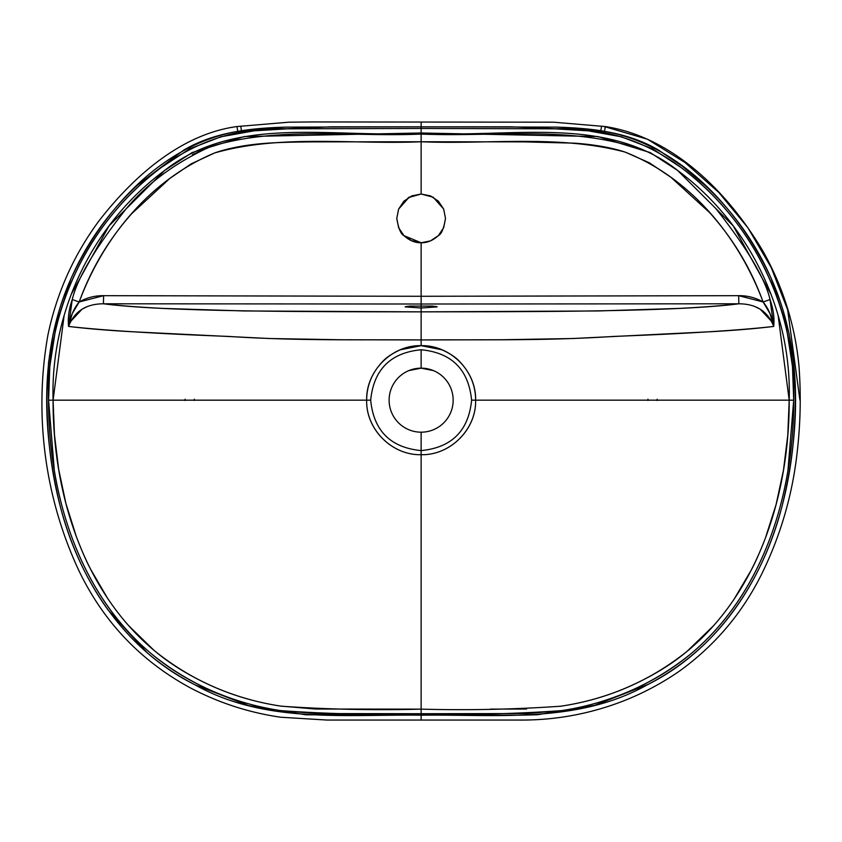 <?xml version="1.0" encoding="UTF-8"?>
<svg xmlns="http://www.w3.org/2000/svg" width="842" height="842" viewBox="0 0 842 842"><rect width="100%" height="100%" fill="white"/><g stroke="black" fill="none" stroke-linecap="round" stroke-linejoin="round"><path stroke-width="1.26" d="M733.656 599.904L751.38 569.876C755.59 561.94 760.273 551.31 765.441 537.975L776.103 504.484L783.481 470.162L787.775 435.272L789.207 400.171L793.701 400.182L787.944 470.541C783.934 494.58 777.882 517.377 769.809 538.901C761.189 561.867 750.475 582.822 737.655 601.756C724.015 621.901 708.29 639.362 690.472 654.15C672.705 668.895 652.561 681.157 630.037 690.945C608.092 700.481 585.39 707.017 561.93 710.564L526.839 713.553L421.137 713.711L421.137 715.184L421.137 713.711L315.445 713.553L280.354 710.564C256.894 707.017 234.192 700.481 212.237 690.945C189.724 681.157 169.579 668.895 151.813 654.15C133.994 639.362 118.269 621.901 104.629 601.756C91.81 582.822 81.095 561.867 72.475 538.901C64.402 517.377 58.351 494.591 54.341 470.541L48.583 400.182C48.31 493.159 78.401 593.136 152.034 654.339C189.755 684.578 232.666 703.344 280.765 710.627C327.496 713.963 374.29 714.995 421.137 713.711L421.137 454.701C391.898 455.417 365.796 429.241 366.659 400.171L48.583 400.182C45.805 310.33 89.284 220.657 161.58 167.263C198.891 139.677 240.844 126.858 287.438 128.826L421.137 128.447L421.137 132.994L421.137 128.447L554.889 128.826L588.274 130.847L621.364 136.783L652.508 148.813L680.736 167.284C698.734 180.798 714.9 196.228 729.225 213.605C743.528 230.95 755.6 249.737 765.41 269.966C775.272 290.269 782.586 311.445 787.365 333.495L792.48 366.533L793.701 400.182L789.196 400.171C789.491 492.265 759.768 590.979 687.482 651.003C650.424 680.704 608.219 699.102 560.867 706.206C514.82 709.417 468.247 710.395 421.137 709.143L421.137 713.711C467.994 714.995 514.788 713.963 561.519 710.627C609.619 703.344 652.529 684.578 690.251 654.339C763.883 593.136 793.974 493.159 793.701 400.182C796.479 310.33 753.001 220.657 680.704 167.263C643.393 139.677 601.441 126.858 554.846 128.826L421.137 128.447L421.137 126.826L286.238 127.121C268.945 127.574 254.021 128.773 241.444 130.721L237.781 131.352C216.72 134.93 198.638 141.224 183.524 150.255L137.435 185.156C108.839 211.805 86.673 243.001 70.949 278.734L53.151 333.853L48.573 362.27L47.026 391.014C46.436 431.967 50.794 470.162 60.087 505.61C70.539 545.427 86.558 580.243 108.144 610.061L146.982 652.571C161.285 664.938 177.294 675.684 194.997 684.809L248.8 705.68L305.751 714.805L519.882 715.184L537.396 714.753L594.715 705.343L648.319 684.272C682.946 666.232 711.743 641.225 734.729 609.24C756.169 579.401 772.061 544.585 782.397 504.821C791.606 469.415 795.89 431.262 795.248 390.372L793.638 361.681L789.017 333.316L771.146 278.313C755.39 242.654 733.214 211.542 704.638 184.966L682.588 166.442L658.591 150.15C643.52 141.182 625.49 134.92 604.503 131.352L605.272 126.837L647.509 139.235L684.978 162.506L718.763 192.397L747.907 227.761L771.146 267.419L787.68 309.856L799.9 399.982M778.113 315.287L789.196 400.171L475.625 400.171L789.196 400.171C791.943 311.508 749.212 223.467 678.063 170.789C606.261 113.702 507.779 138.793 421.137 132.994L244.327 136.562L192.06 152.591L164.748 170.389L109.081 225.824L71.16 294.468M64.171 315.287L53.088 400.171C50.341 311.508 93.073 223.467 164.222 170.789C236.023 113.702 334.506 138.793 421.137 132.994L421.137 141.761C488.97 144.624 557.172 134.467 624.553 151.918C690.651 177.588 738.855 237.023 763.105 301.983C768.283 308.161 771.819 316.308 773.703 326.433L770.041 299.542L763.105 301.983L770.041 299.542C773.366 309.151 774.587 318.118 773.703 326.433L770.041 313.656L763.105 301.973L738.676 295.679L738.844 303.794L421.137 304.015L421.137 296.279L421.137 304.015L103.44 303.794L103.608 295.679L79.18 301.973C103.04 237.749 150.276 179.735 214.668 152.939C281.144 134.004 352.472 144.729 421.137 141.761L421.137 134.078L402.571 134.089M107.776 598.641L90.252 568.603C86.147 560.761 81.516 550.121 76.369 536.691L65.876 503.337L58.677 469.404L54.488 434.998L53.078 400.171C52.793 492.265 82.516 590.979 154.791 651.003C191.86 680.704 234.065 699.102 281.417 706.206C327.464 709.417 374.037 710.395 421.137 709.143L315.487 709.027L280.47 706.07C256.947 702.438 234.581 695.976 213.373 686.672C190.187 676.368 170.4 664.264 154.012 650.35L128.458 625.469M637.299 148.718L626.616 144.813M524.082 134.257L421.137 134.078L421.137 132.994L597.957 136.562L650.224 152.591L677.536 170.389L733.203 225.824L771.125 294.468M212.794 145.771L192.481 154.623M68.676 326.086L68.581 326.433C67.697 318.118 68.918 309.151 72.244 299.542L79.18 301.983L72.244 299.542L68.581 326.433C70.465 316.308 74.001 308.161 79.18 301.983L72.244 313.656L68.581 326.433C74.359 311.414 85.979 303.867 103.44 303.794L103.608 295.679L421.137 296.279L421.137 242.749L411.812 240.896L403.907 235.613L398.634 227.719L396.782 218.415L398.624 209.09L403.897 201.185L411.801 195.891L421.137 194.028L421.137 141.761L317.224 141.877C294.353 141.951 277.039 142.435 265.283 143.34C245.643 144.866 228.782 148.055 214.699 152.918L191.092 163.885L169.779 178.472L131.773 213.605C108.629 239.581 91.094 269.04 79.18 301.983C86.737 297.668 94.883 295.563 103.608 295.679L421.137 296.279L738.676 295.679L421.137 296.279L421.137 242.749L430.483 240.896L421.137 242.749L411.18 240.623M443.639 209.026L433.198 197.217L421.158 194.028L421.137 141.761L523.514 141.877L574.623 143.172C594.326 144.55 611.208 147.55 625.29 152.149L649.371 162.811L671.042 177.378L709.648 212.647C733.214 238.844 751.043 268.619 763.105 301.983C755.548 297.668 747.401 295.563 738.676 295.679L738.844 303.794C676.421 311.94 533.607 311.698 421.137 311.856L421.137 339.936L340.189 339.747L269.629 338.526L130.899 331.685C106.671 330.306 85.895 328.559 68.581 326.433C102.429 330.306 155.654 333.632 228.256 336.411C298.815 340.936 354.619 339.463 421.137 339.936L421.137 311.856C308.551 311.698 165.79 311.94 103.44 303.794L421.137 304.015L421.137 305.762L421.137 304.015L738.844 303.794C756.305 303.867 767.925 311.414 773.703 326.433L773.598 326.033M739.476 303.794L738.844 303.794C723.099 305.635 703.196 307.183 679.105 308.414L598.009 310.961L421.137 311.856L421.137 320.897L421.137 307.993L421.137 311.856L244.222 310.961L163.116 308.414C139.056 307.183 119.164 305.635 103.44 303.794L102.892 303.794M86.505 306.962L82.116 309.161L70.254 321.855M421.137 339.936C487.476 339.473 543.522 340.926 613.85 336.421C686.493 333.632 739.771 330.306 773.703 326.433C756.39 328.559 735.613 330.306 711.374 331.685L572.707 338.526L502.095 339.747L421.137 339.936L421.137 345.662L421.137 339.936M772.019 321.844L760.179 309.172L755.421 306.825M421.137 432.188A32.017 32.017 0 0 1 389.12 400.171A32.017 32.017 0 0 1 421.137 368.154A32.017 32.017 0 0 0 389.12 400.171A32.017 32.017 0 0 0 421.137 432.188L421.137 450.596C390.509 447.607 373.69 430.799 370.68 400.171C373.711 430.809 390.53 447.607 421.137 450.596L421.137 432.188A32.017 32.017 0 0 0 453.164 400.171A32.017 32.017 0 0 0 421.137 368.154A32.017 32.017 0 0 1 453.164 400.171A32.017 32.017 0 0 1 421.137 432.188M53.088 400.171L370.68 400.171C373.722 369.522 390.541 352.714 421.137 349.756L421.137 368.154L421.137 349.756C451.744 352.714 468.562 369.522 471.604 400.171L475.625 400.171C476.477 429.241 450.386 455.417 421.137 454.701L421.137 709.143M48.583 400.182L49.804 366.533L54.919 333.495C59.698 311.445 67.013 290.269 76.864 269.966C86.684 249.737 98.746 230.95 113.06 213.605C127.384 196.228 143.54 180.798 161.548 167.284L189.776 148.813L220.92 136.783L254.01 130.847L287.396 128.826L421.137 128.447L421.137 122.09L421.137 126.826L556.025 127.121C573.318 127.574 588.263 128.773 600.841 130.721L511.062 126.826L331.201 126.826L241.444 130.721L240.728 126.079L241.444 130.721L237.781 131.352L237.012 126.837L237.781 131.352C160.906 145.087 102.208 210.868 70.949 278.734C39.079 349.988 42.068 431.315 60.087 505.61C78.874 580.075 124.816 649.94 194.997 684.809C264.325 723.846 345.231 714.226 421.137 715.184L421.137 719.763L421.137 715.184C497.054 714.226 577.959 723.846 647.288 684.809C717.468 649.94 763.41 580.075 782.186 505.61C800.216 431.315 803.194 349.988 771.325 278.734C740.076 210.868 681.378 145.087 604.503 131.352L600.841 130.721L601.556 126.079L600.841 130.721L604.503 131.352L605.272 126.837M370.68 400.171L366.659 400.171C366.723 385.562 372.038 372.711 382.594 361.618C386.246 357.492 392.13 353.556 400.245 349.819L421.137 345.662L442.039 349.819C450.154 353.556 456.027 357.492 459.69 361.618C470.246 372.711 475.562 385.562 475.625 400.171C476.351 370.975 450.291 344.925 421.137 345.662L421.137 345.662C391.993 344.925 365.933 370.975 366.659 400.171C365.881 429.283 392.014 455.459 421.137 454.701L421.137 450.596L421.137 454.701C450.27 455.459 476.404 429.283 475.625 400.171L471.604 400.171C468.573 430.809 451.754 447.607 421.137 450.596M72.244 299.542C77.338 278.292 95.22 248.158 125.879 209.142C147.013 183.609 175.168 162.78 210.342 146.645C277.755 125.984 350.293 137.151 421.137 134.078C491.644 136.972 563.161 126.5 629.616 145.813M490.623 709.111L526.587 709.027M559.972 706.333C583.643 702.849 606.072 696.534 627.237 687.388C650.55 677.221 670.464 665.233 686.988 651.413L713.827 625.469M406.96 306.351L405.128 306.867L421.137 307.993L405.128 306.877L409.822 306.088L432.462 306.088L437.156 306.877L421.137 307.993L421.137 305.762L421.137 307.993L437.156 306.877M715.521 208.153C747.022 248.074 765.199 278.534 770.041 299.542M398.592 209.153L396.782 218.415L398.624 209.09L409.096 197.217L421.137 194.028L430.472 195.881L438.377 201.164L443.65 209.069L445.502 218.373L443.66 227.698L438.387 235.602L430.893 240.717M657.17 400.508L657.17 399.213L657.17 400.508M443.692 227.614L445.502 218.394L443.65 209.069L438.377 201.164M647.972 399.192L647.961 400.455L647.972 399.192M185.114 399.213L185.114 400.497L185.114 399.213M398.624 209.09L403.897 201.185M194.323 400.455L194.313 399.192L194.323 400.455M421.137 333.495L421.137 339.684L421.137 333.495M421.137 450.638L421.137 449.607L421.137 450.638M421.137 320.897L421.137 330.274L421.137 320.897M433.398 370.596L421.137 368.154L408.886 370.596M603.43 126.426L604.356 126.626M396.782 218.436L398.613 227.677M398.655 227.761L403.876 235.581C400.824 234.139 398.445 228.403 396.782 218.415L398.613 209.121M403.95 235.644L421.137 242.749L430.441 240.907M421.105 194.028L408.465 197.586L398.655 209.026M430.515 240.875L438.387 235.602C441.471 234.139 443.839 228.392 445.502 218.394L443.66 209.1M438.398 235.592L443.629 227.772M438.377 235.602C432.851 240.549 427.105 242.938 421.137 242.749C415.18 242.938 409.433 240.559 403.907 235.613M437.082 306.772L435.314 306.351M421.137 307.993L421.137 305.762M421.137 720.057L327.043 720.057L280.723 717.237C248.832 712.616 218.625 702.786 190.113 687.756C140.73 660.875 103.766 622.07 79.222 571.318C42.163 492.665 34.838 407.928 47.952 334.916C56.593 293.479 73.433 255.694 98.461 221.572C135.773 173.136 183.682 133.741 236.96 126.553L288.827 122.185L313.213 121.943L553.426 122.185L605.314 126.553C670.842 136.72 726.436 189.534 763.105 251.39C783.102 287.101 795.058 325.317 798.974 366.06C801.058 394.14 800.532 422.168 797.406 450.154C792.806 493.686 780.86 535.07 761.568 574.297C742.234 613.155 715.037 645.309 679.968 670.748C654.581 688.388 626.995 701.375 597.21 709.711C571.581 716.879 545.469 720.32 518.872 720.057L421.137 720.057"/></g></svg>
